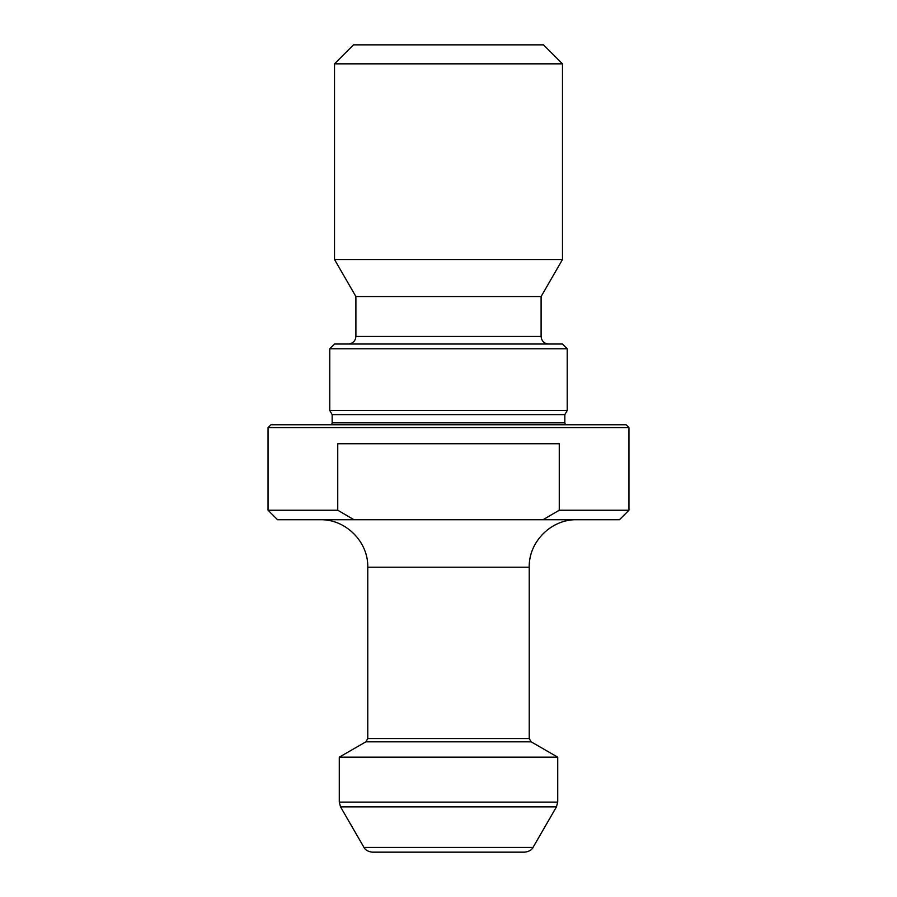 <?xml version="1.0" encoding="UTF-8"?>
<svg xmlns="http://www.w3.org/2000/svg" width="897" height="897" viewBox="0 0 897 897"><rect width="100%" height="100%" fill="white"/><g stroke="black" fill="none" stroke-linecap="round" stroke-linejoin="round"><path stroke-width="1.35" d="M268.046 510.236L277.543 519.733L619.457 519.733L628.954 510.236L628.954 427.6L268.046 427.6L268.046 510.236L337.743 510.236L337.743 443.746L559.257 443.746L559.257 510.236L628.954 510.236M559.257 510.236L542.999 519.733M354.001 519.733L337.743 510.236M533.042 847.396C533.367 846.746 531.966 851.264 524.823 852.15L372.177 852.15C365.034 851.264 363.633 846.746 363.958 847.396L533.042 847.396L556.454 806.863L340.546 806.863L339.279 802.12L557.721 802.12L557.721 757.169L339.279 757.169L339.279 802.12M268.046 427.6L270.894 424.752L626.106 424.752L628.954 427.6M565.357 424.752L564.841 422.857L332.159 422.857L332.159 414.627L564.841 414.627L567.218 410.512L567.218 348.776L329.782 348.776L329.782 410.512L567.218 410.512M329.782 348.776L334.525 344.022L562.475 344.022L567.218 348.776M541.104 296.537L541.104 336.431L355.896 336.431L355.896 296.537L541.104 296.537L562.475 259.525L562.475 63.844L334.525 63.844L334.525 259.525L562.475 259.525M334.525 63.844L353.519 44.85L543.481 44.85L562.475 63.844M557.721 757.169L531.125 741.819L365.875 741.819L339.279 757.169M367.77 567.218L367.77 738.534L529.23 738.534L529.23 567.218L367.77 567.218C368.42 541.844 345.659 519.083 320.285 519.733M363.958 847.396L340.546 806.863M332.159 422.857L331.643 424.752M564.841 422.857L564.841 414.627M332.159 414.627L329.782 410.512M355.896 296.537L334.525 259.525M355.896 336.431C355.447 341.039 352.913 343.573 348.305 344.022M541.104 336.431C541.553 341.039 544.087 343.573 548.695 344.022M556.454 806.863L557.721 802.12M529.23 567.218C528.58 541.844 551.341 519.083 576.715 519.733M531.125 741.819L529.23 738.534M367.77 738.534L365.875 741.819"/></g></svg>
